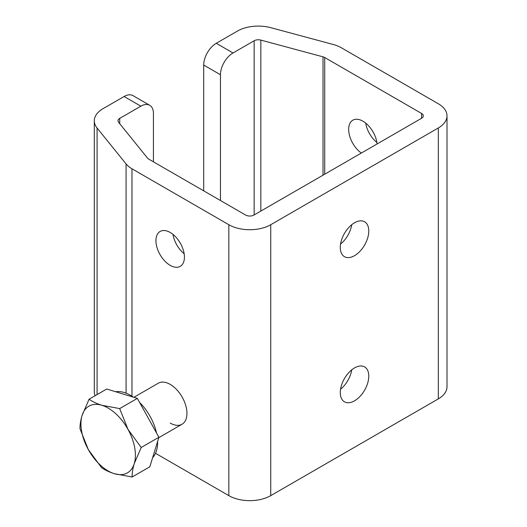 <?xml version="1.0" encoding="UTF-8"?>
<svg xmlns="http://www.w3.org/2000/svg" width="527" height="527" viewBox="0 0 527 527"><rect width="100%" height="100%" fill="white"/><g stroke="black" fill="none" stroke-linecap="round" stroke-linejoin="round"><path stroke-width="0.79" d="M354.533 255.674A20.145 11.634 120 0 0 367.694 237.921A20.145 11.634 120 0 0 364.605 221.781A20.145 11.634 120 0 0 354.533 222.776A20.145 11.634 120 0 0 341.371 240.529A20.145 11.634 120 0 0 344.46 256.675A20.145 11.634 120 0 0 354.533 255.674M340.567 244.073A20.145 11.634 120 0 0 351.746 224.706M354.533 400.816A20.145 11.634 120 0 0 367.694 383.063A20.145 11.634 120 0 0 364.605 366.917A20.145 11.634 120 0 0 354.533 367.918A20.145 11.634 120 0 0 341.371 385.672A20.145 11.634 120 0 0 344.46 401.811A20.145 11.634 120 0 0 354.533 400.816M340.567 389.209A20.145 11.634 120 0 0 351.746 369.849M184.154 253.744A20.145 11.634 60 0 1 172.975 234.383M170.181 232.453A20.145 11.634 -120 0 0 160.109 231.458A20.145 11.634 -120 0 0 157.02 247.598A20.145 11.634 -120 0 0 170.181 265.351A20.145 11.634 -120 0 0 180.254 266.352A20.145 11.634 -120 0 0 183.343 250.206A20.145 11.634 -120 0 0 170.181 232.453M170.181 423.069A23.702 13.682 -120 0 0 182.032 424.242A23.702 13.682 -120 0 0 185.669 405.25A23.702 13.682 -120 0 0 170.181 384.367A23.702 13.682 -120 0 0 158.331 383.195L133.871 397.312M376.884 142.474A20.145 11.634 60 0 1 365.705 123.107M361.324 153.061A20.145 11.634 60 0 1 349.467 135.307A20.145 11.634 60 0 1 352.84 120.182A20.145 11.634 60 0 1 362.912 121.184A20.145 11.634 60 0 1 377.068 143.97M233.026 52.963A17.773 10.263 120 0 0 220.457 74.735L203.699 65.058A17.773 10.263 -60 0 1 216.268 43.293L233.026 52.963L254.146 40.777A5.922 3.419 180 0 1 260.839 40.092L323.025 56.837A5.922 3.419 180 0 1 324.711 57.515L421.574 113.443A5.922 3.419 180 0 1 423.306 115.861A5.922 3.419 180 0 1 421.574 118.279L253.981 215.036A5.922 3.419 180 0 1 245.602 215.036L148.739 159.114A5.922 3.419 180 0 1 147.553 158.14L118.562 122.238A5.922 3.419 180 0 1 118.002 120.795A5.922 3.419 180 0 1 119.741 118.371L140.854 106.184A17.773 10.263 120 0 1 149.74 105.301A17.773 10.263 120 0 1 153.423 113.443L153.423 161.822M216.268 43.293L237.387 31.1A29.624 17.108 180 0 1 270.852 27.694L333.038 44.433A29.624 17.108 180 0 1 341.47 47.845L438.332 103.766A29.624 17.108 180 0 1 447.008 115.861A29.624 17.108 180 0 1 438.332 127.956L270.74 224.713A29.624 17.108 180 0 1 228.837 224.713L131.981 168.792A29.624 17.108 180 0 1 126.078 163.923L97.08 128.021A29.624 17.108 180 0 1 94.3 120.795A29.624 17.108 180 0 1 102.982 108.7L124.095 96.507A17.773 10.263 -60 0 1 132.982 95.624L149.74 105.301M95.123 395.724A29.624 17.108 180 0 1 94.3 391.719L94.3 120.795M447.008 115.861L447.008 386.785A29.624 17.108 180 0 1 438.332 398.88L270.74 495.637A29.624 17.108 180 0 1 228.837 495.637L155.518 453.306M203.699 65.058L203.699 190.846M220.457 74.735L220.457 200.523M157.599 441.488A38.517 22.239 60 0 1 152.626 457.68M88.332 449.603A38.517 22.239 60 0 1 81.659 431.409A38.517 22.239 60 0 1 82.1 415.388C80.618 420.388 79.913 424.841 79.992 428.754L88.332 449.603L101.533 467.647C104.939 470.051 109.227 472.08 114.405 473.727L132.145 477.007C132.066 473.088 132.771 468.635 134.247 463.648L141.216 447.476L128.015 429.439L119.682 408.583L101.942 405.309C96.764 403.662 92.469 401.633 89.07 399.222L82.1 415.388A38.517 22.239 60 0 1 101.942 405.309A38.517 22.239 60 0 1 128.015 429.439A38.517 22.239 60 0 1 134.247 463.648A38.517 22.239 60 0 1 114.405 473.727A38.517 22.239 -120 0 1 88.332 449.603M115.657 391.745A38.517 22.239 60 0 1 133.344 397.154M139.602 402.437A38.517 22.239 60 0 1 156.526 432.99M89.07 399.222L106.744 389.018L137.356 398.379L158.897 437.272L141.216 447.476M137.356 398.379L119.682 408.583M158.897 437.272L149.82 466.803L132.145 477.007M119.741 118.371L119.741 123.7M97.08 128.021L97.08 394.598M126.078 163.923L126.078 393.162M131.981 168.792L131.981 396.232M228.837 224.713L228.837 495.637M270.74 224.713L270.74 495.637M438.332 127.956L438.332 398.88M254.146 40.777L254.146 214.944M260.839 40.092L260.839 211.077M323.025 56.837L323.025 175.175M324.711 57.515L324.711 174.2M421.574 113.443L421.574 118.279M140.854 106.184L124.095 96.507M182.032 424.242L158.772 437.673"/></g></svg>
